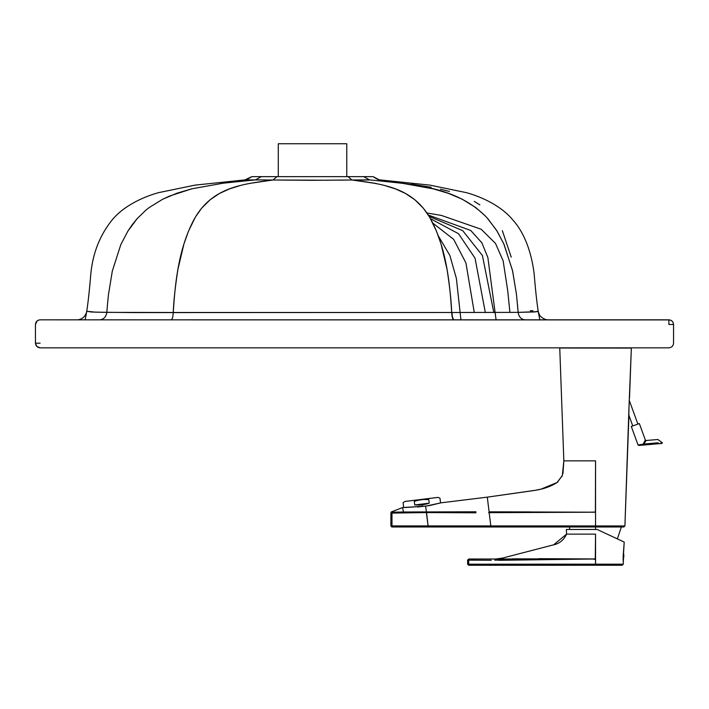 <?xml version="1.0" encoding="UTF-8"?>
<svg xmlns="http://www.w3.org/2000/svg" width="709" height="709" viewBox="0 0 709 709"><rect width="100%" height="100%" fill="white"/><g stroke="black" fill="none" stroke-linecap="round" stroke-linejoin="round"><path stroke-width="1.06" d="M595.737 347.844L568.494 347.844L595.737 347.844M86.923 311.224C84.433 320.025 77.706 319.839 76.696 319.83L668.879 319.83L642.425 319.83L668.879 319.83L668.879 324.5L673.55 324.5C673.249 321.682 671.698 320.122 668.879 319.83C671.698 320.122 673.249 321.682 673.55 324.5L673.55 343.174L673.55 324.5L673.001 322.294M549.041 319.83L548.225 319.83L549.041 319.83M546.045 319.83L546.639 319.83M546.595 319.83L544.583 319.83M544.565 319.83L545.487 319.83M541.401 319.83L537.395 319.83L541.401 319.83M536.695 319.83L523.57 319.83L536.695 319.83M523.375 319.83L517.871 319.83M106.013 319.83L96.539 319.83M87.836 319.83L84.167 319.83M80.294 319.83L79.612 319.83L80.294 319.83M78.921 319.83L78.398 319.83M668.879 319.919L40.121 319.83C37.302 320.122 35.751 321.682 35.45 324.5C35.751 321.682 37.302 320.122 40.121 319.83L76.696 319.83M523.339 319.83L525.263 319.83C521.239 319.449 518.864 316.958 518.137 312.368L451.979 312.492C452.2 317.003 452.927 319.449 454.168 319.83L459.432 319.83M498.879 319.83L511.1 319.83M512.394 319.83L513.369 319.83M515.275 319.83L519.706 319.83M530.332 310.702L532.902 310.675M548.252 319.83C549.555 319.945 543.945 320.512 539.717 315.408L538.034 311.216L534.834 311.942L518.137 312.368C518.864 316.958 521.239 319.449 525.263 319.83M534.71 319.83L536.864 319.83M539.132 319.83L540.905 319.83M541.641 319.83L543.573 319.83M98.817 319.83L96.335 319.83M95.174 319.83L94.625 319.83M80.409 319.83L81.393 319.83M83.476 319.83L84.07 319.83M94.501 319.83L99.694 319.83C103.718 319.449 106.093 316.958 106.82 312.368L91.293 312.004L86.923 311.242M445.518 319.83L453.893 319.83C452.661 319.449 451.934 317.003 451.713 312.492L173.244 312.492C173.023 317.003 172.305 319.449 171.073 319.83C172.305 319.449 173.023 317.003 173.244 312.492L106.82 312.368C106.093 316.958 103.718 319.449 99.694 319.83L101.157 319.83M113.608 319.83L114.566 319.83M117.543 319.83L131.989 319.83M135.49 319.83L140.311 319.83M145.203 319.83L160.473 319.83M171.073 319.83L179.306 319.83M285.63 319.83L295.086 319.83M298.365 319.83L312.784 319.83M322.781 319.83L330.013 319.83M339.469 319.83L347.889 319.83M35.45 324.5L35.45 343.174L36.815 346.479L40.121 347.844L668.879 347.844C671.698 347.543 673.249 345.992 673.55 343.174C673.249 345.992 671.698 347.543 668.879 347.844L40.121 347.844C37.302 347.543 35.742 345.992 35.45 343.174L35.45 324.5L37.107 320.929M97.7 347.844L569.07 347.844L97.7 347.844M69.473 347.844L569.07 347.844M429.769 217.477L436.46 231.152L440.98 243.807L447.007 269.154C449.692 286.294 451.261 300.74 451.713 312.492L518.137 312.368L516.498 294.598L512.634 271.042L504.117 244.561L497.124 231.187L487.73 218.54M484.965 215.589L475.774 207.551L462.365 199.282L448.123 193.247L433.217 188.842L401.87 183.206L369.495 179.873L351.992 179.989L374.246 183.241M385.111 185.643L395.604 188.948L405.583 193.522L414.889 199.778L423.317 208.171L429.344 216.75M454.168 319.83C452.927 319.449 452.2 317.003 451.979 312.492L451.713 312.492C451.934 317.003 452.661 319.449 453.893 319.83M86.932 311.304L95.449 312.164L133.443 312.589L451.713 312.492C450.126 289.963 447.866 250.685 430.611 218.939C412.558 186.715 381.584 184.048 351.992 179.989L369.495 179.873C412.151 184.455 456.055 185.864 486.817 217.539L496.522 230.23L503.744 243.71L512.51 270.501L516.471 294.377M517.455 304.276L518.137 312.368L537.378 311.65M379.439 179.909L373.156 176.647C380.662 181.779 380.148 179.262 380.068 179.909L379.9 179.9M106.82 312.368L107.493 304.374L106.82 312.368M108.459 294.598L112.323 271.033L120.84 244.552L127.842 231.187L132.211 224.718L137.236 218.532L146.001 210.059L137.236 218.532L127.842 231.187L120.84 244.552L112.323 271.033L108.459 294.598L107.493 304.374M250.711 183.241L272.956 179.997L255.479 179.873L223.087 183.206L191.74 188.842L169.628 196.03L162.591 199.282L149.191 207.551L162.591 199.282L176.833 193.247L191.74 188.842L223.087 183.206L255.462 179.873L244.889 179.909L195.002 185.129L158.293 192.706C137.085 198.759 120.619 209.279 112.013 220.136C99.898 235.175 92.835 253.051 90.832 273.763C88.971 296.229 87.101 311.34 85.231 319.112M245.562 179.9L272.965 179.989C243.471 184.039 212.611 186.689 194.523 218.62C177.099 250.419 174.839 289.892 173.244 312.492C173.696 300.74 175.265 286.294 177.95 269.154L183.977 243.807L188.497 231.143L195.188 217.477M149.191 207.551L146.001 210.059M195.613 216.75L201.648 208.171L210.077 199.778L219.373 193.522L229.353 188.948L239.846 185.643M338.742 180.139L351.992 179.989L347.951 176.647L373.156 176.647L363.655 176.647L369.495 179.873L363.655 176.647L347.951 176.647L351.992 179.989L312.474 180.316L272.965 179.989L277.006 176.647L251.81 176.647L244.889 179.909C244.862 180.635 247.166 179.545 251.81 176.647L261.302 176.647L255.462 179.873L261.302 176.647L277.006 176.647L272.965 179.989L328.684 180.246M36.239 321.904L36.815 321.195M37.816 320.441L38.33 320.184M670.67 320.184L668.879 319.83L671.06 320.371M671.715 320.787L672.761 321.904M105.783 347.844L512.767 347.844M166.057 347.844L420.854 347.844M118.323 347.844L167.492 347.844M82.474 347.844L75.455 347.844M462.525 347.844L515.47 347.844M36.815 346.479L40.121 347.844M376.178 183.507L370.727 182.612L376.178 183.507M370.382 179.962L358.355 180.139M411.521 184.198L431.081 187.256M440.44 189.188L449.471 191.465M474.277 201.365L479.842 204.866M502.344 230.647L511.233 257.163M366.473 176.647L367.085 176.647M264.741 176.647L261.08 176.647M347.951 176.647L277.006 176.647L347.951 176.647M40.121 343.174L35.45 343.174M349.262 176.647L350.299 176.647M361.289 176.647L359.188 176.647M346.772 176.647L346.772 143.75L278.291 143.75L278.291 176.647L278.291 143.75L346.772 143.75L346.772 176.647L349.209 176.647M272.212 176.647L275.695 176.647M493.819 312.58L482.43 255.541L462.729 230.673L429.149 216.422L462.729 230.673L482.43 255.541L493.819 312.58M496.07 319.83L487.863 257.509L481.881 242.832L470.723 230.46L428.28 215.031M438.268 235.805L449.852 255.453L456.383 278.451L460.921 319.83L456.383 278.451L449.852 255.453L438.268 235.805M432.818 223.105L453.671 239.367L465.928 262.942L474.286 312.572L465.928 262.942L453.671 239.367L432.818 223.105M430.469 218.682L458.537 233.731L475.048 258.209L485.337 312.589L475.048 258.209L458.537 233.731L430.469 218.682M274.658 176.647L272.77 176.647M277.467 176.647L285.045 176.647L277.467 176.647M294.067 176.647L302.973 176.647M303.567 176.647L307.289 176.647M312.634 176.647L321.797 176.647M322.489 176.647L325.954 176.647M327.469 176.647L330.199 176.647M331.218 176.647L339.735 176.647M357.673 176.647L356.813 176.647M356.414 176.647L353.649 176.647M271.308 176.647L268.605 176.647M268.17 176.647L267.284 176.647M261.231 176.647L260.495 176.647M339.771 176.647L331.183 176.647M330.571 176.647L327.071 176.647M326.184 176.647L322.24 176.647M321.851 176.647L312.589 176.647M307.493 176.647L303.372 176.647M303.027 176.647L294.022 176.647M562.964 473.55L563.841 460.85L595.551 460.85L595.4 512.208L489.104 511.836L487.287 497.142L535.632 490.247C543.635 489.024 550.769 486.463 557.044 482.581L562.352 475.5M489.104 511.836L530.678 511.933M628.821 415.084L632.774 425.941L628.821 415.084L628.812 418.124L628.963 407.817L624.913 525.945L428.094 525.91L426.455 511.942L426.375 512.563L390.889 513.112L390.889 525.901L390.889 513.103L391.962 512.182L391.98 513.112L391.962 512.182L391.288 511.925L402.632 507.538L391.288 511.925L390.889 513.112L391.98 513.112L391.98 525.901L390.889 525.901L391.288 511.925L391.802 512.182L390.889 513.112L390.889 525.901L390.889 513.112L426.455 512.563L428.094 525.91L391.98 525.901L391.98 513.112L396.739 513.006M628.963 407.817L631.347 348.075L559.755 348.013L631.347 348.013L629.495 398.245M559.755 348.013L631.347 348.013L559.755 348.013M585.572 512.173L489.175 512.642L585.572 512.173M488.59 512.669L587.167 512.235L489.175 512.642L490.814 525.927L595.551 525.936L595.551 512.058L595.551 525.936L490.814 525.927L490.814 526.991L428.094 526.991L490.814 526.991L490.814 525.927L595.551 525.936L583.268 526.991L490.814 526.991L583.268 526.991L593.238 526.22M475.969 512.811L426.455 512.563L428.094 525.91L426.375 512.563L426.455 511.942L475.969 511.792M403.199 507.467L402.632 507.538L403.439 512.004L391.962 512.182L426.375 511.942L403.439 512.004L402.632 507.538L425.666 506.155L426.375 511.942L425.666 506.155L405.273 507.52M425.666 506.155L441.042 502.823L429.441 505.579L417.574 507.041L429.441 505.579M441.042 502.823L487.287 497.142L441.042 502.823M587.167 512.244L595.551 512.058L595.551 460.85L563.841 460.85L562.334 475.544L557.15 482.492L541.472 488.953M540.072 489.29L535.632 490.247M534.958 490.38L487.757 497.089M403.439 512.004L405.495 511.987M413.276 511.933L426.375 511.942M563.841 460.85L559.755 348.075L563.841 460.85M624.913 525.945L628.812 418.124M391.962 525.901L391.98 526.991L391.98 525.901L390.889 525.901L391.705 526.955M391.98 526.991L390.889 525.901L391.98 526.991L428.094 526.991L391.98 526.991M391.98 525.901L428.094 525.91L428.094 526.991L428.094 525.91L490.814 525.927M595.551 526.991L595.551 529.455L595.551 526.991L583.268 526.991L623.823 526.991L595.551 526.991L623.823 526.991L624.913 525.901M490.814 526.991L428.094 526.991L490.814 526.991M467.931 564.196L595.551 564.178L595.551 534.125L595.551 539.443L595.551 534.125L566.562 534.125L566.367 529.455L597.111 529.455L624.212 542.093L623.176 555.909L623.291 564.204L595.551 564.178L623.291 564.204L623.397 553.366M594.496 558.967L595.152 558.976M594.878 558.958L595.498 559.534L595.551 564.196L595.498 559.534L592.928 559.029L494.855 560.154L495.05 559.02M467.612 564.16L468.702 565.25L467.612 564.16L467.612 560.11L468.702 560.154L468.702 564.196L468.702 560.154L467.612 560.11L467.612 564.16L468.702 564.204L467.612 564.16M502.637 558.993L502.646 560.128L502.637 558.993L587.061 558.976L512.235 558.843L587.061 558.976L502.637 558.993L502.646 560.128L502.637 558.054L502.637 558.993L502.637 558.054L495.866 559.002L502.637 558.054L552.302 545.159L502.637 558.054L502.637 558.993L595.551 559.029L595.551 565.25L622.201 565.25L468.702 565.25L595.551 565.25L595.551 564.178L468.702 564.196M624.212 542.093L623.495 541.756L624.212 542.093L623.601 552.098M623.282 559.729L623.424 560.97M621.749 540.94L597.111 529.455L566.367 529.455L566.562 534.125L571.029 534.125L566.562 534.125L553.889 544.601M616.041 538.282L621.625 540.887M620.162 540.205L617.362 538.893L621.625 526.22M566.367 529.455L569.735 529.455L569.495 526.991M567.927 529.455L597.111 529.455M499.287 559.002L498.746 559.011L499.287 559.002M502.362 558.993L495.086 559.02L495.095 560.154L495.086 559.02L498.737 559.011L498.746 560.145L498.737 559.011L502.362 558.993L502.362 560.128L502.362 558.993M493.278 559.02L495.086 559.02M494.864 559.02L494.855 560.154L589.259 559.055L498.746 560.305M498.746 560.145L594.957 558.958M595.073 558.958L538.743 558.674M552.302 545.159C559.002 543.971 563.752 540.293 566.562 534.125L595.551 534.125L595.268 559.02M491.337 559.02L468.702 559.02L467.612 560.11L468.702 559.02L468.702 560.154L468.702 559.02L491.337 559.02M491.302 560.27L468.702 560.154M595.551 565.25L622.201 565.25L623.291 564.16M623.291 554.314L623.291 555.909L623.876 555.909L623.291 555.909L623.291 554.314M623.291 559.844L623.291 555.909L623.291 559.844M623.246 559.968L623.876 555.909L622.981 559.809L623.512 559.383M403.687 507.484L403.111 502.752L404.804 501.467L438.02 497.39L439.979 498.223L440.564 502.947M415.864 500.855L414.313 501.378M423.592 499.446L417.778 500.315M420.8 499.721L421.43 499.632M427.855 499.517L425.125 499.411M429.229 503.177L428.785 499.597C443.63 497.78 443.63 497.78 428.785 499.597C443.63 497.78 443.63 497.78 428.785 499.597L429.229 503.177L414.738 504.959L429.229 503.177L422.085 504.923L422.28 506.456L422.085 504.923L414.738 504.959L422.085 504.923L427.536 503.762M414.295 501.378C399.459 503.204 399.459 503.204 414.295 501.378L414.738 504.959L414.295 501.378C399.459 503.204 399.459 503.204 414.295 501.378L419.152 500.005M420.357 499.783L421.412 499.428C400 502.061 400 502.061 421.412 499.428C442.824 496.805 442.824 496.805 421.412 499.428L428.785 499.597M427.811 499.508L426.871 499.455M420.136 499.818L419.258 499.978L420.136 499.818M416.715 500.598L416.13 500.776M416.041 500.793L415.456 500.979M414.738 504.959L420.198 505.1M629.326 400.55L637.887 424.079L629.326 400.55M631.302 426.472L639.35 423.548L631.302 426.472L638.029 444.942L643.098 444.259L645.341 440.005L639.35 423.548L645.341 440.005L643.098 444.259L638.029 444.942L638.827 445.447L643.045 445.075L643.098 444.259L643.045 445.075L638.827 445.447L638.029 444.942L631.302 426.472M660.23 443.577L643.045 445.075L646.138 440.511L645.341 440.005L646.138 440.511L643.426 444.091L658.182 442.797C657.828 438.711 657.828 438.711 658.182 442.797L658.262 443.745C662.321 443.391 662.321 443.391 658.262 443.745L658.182 442.797L643.426 444.091L643.506 445.039L659.875 443.604M661.284 443.479L660.744 443.533M640.812 445.27L641.344 445.225M642.469 445.128L643.506 445.039M658.262 443.745C661.745 443.657 663.004 443.249 662.038 442.54L661.027 442.558L662.038 442.54L657.89 439.483L646.138 440.511L643.426 444.091M661.098 443.497L660.487 443.55M661.027 442.558L661.807 442.513M658.244 442.797L658.182 442.797C657.828 438.711 657.828 438.711 658.182 442.797M639.686 444.711L643.098 444.259L639.695 444.711M645.341 440.005L643.098 444.259M380.068 179.909L429.964 185.129L466.664 192.706C487.881 198.759 504.347 209.288 512.953 220.144C524.554 232.738 531.644 252.989 534.134 273.771C535.995 296.256 537.856 311.366 539.726 319.112M332.556 347.844L338.911 347.844M94.527 347.844L118.279 347.844M509.913 312.465L507.75 290.912L503.124 260.752L495.476 243.391L481.181 229.255L441.468 215.447L426.942 212.992M562.334 475.544L561.882 476.625M557.903 481.881L557.15 482.492M537.519 489.857L539.868 489.334M499.083 558.922L494.979 559.02M491.426 559.002L494.855 559.038L491.426 559.002M468.702 559.02L491.514 559.02M623.53 552.497L623.876 555.909M623.521 559.366L622.989 559.8"/></g></svg>
